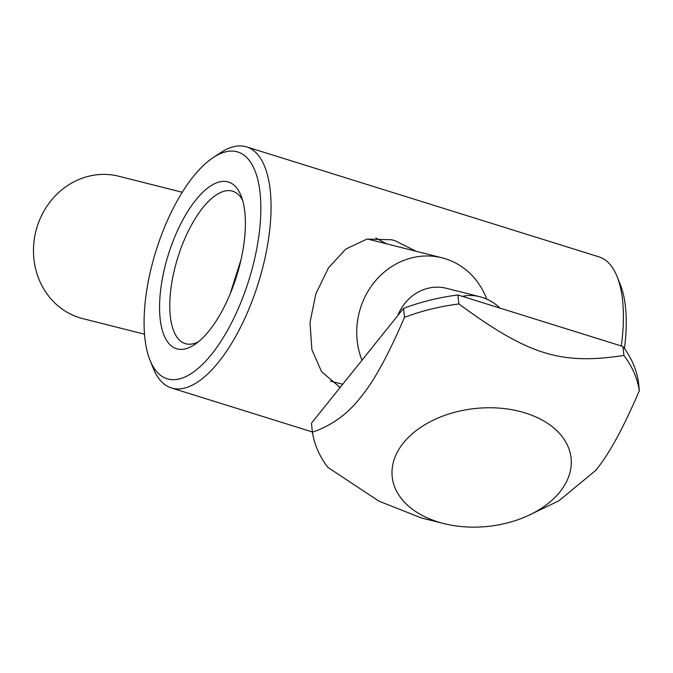 <?xml version="1.0" encoding="UTF-8"?>
<svg xmlns="http://www.w3.org/2000/svg" width="673" height="673" viewBox="0 0 673 673"><rect width="100%" height="100%" fill="white"/><g stroke="black" fill="none" stroke-linecap="round" stroke-linejoin="round"><path stroke-width="1.01" d="M227.701 181.828A87.297 35.787 -72.7 0 0 167.728 256.615A87.297 35.787 -72.7 0 0 177.243 348.934A87.297 35.787 -72.7 0 0 194.59 344.618A87.297 35.787 -72.7 0 0 236.635 276.048A87.297 35.787 -72.7 0 0 241.06 195.734A87.297 35.787 -72.7 0 0 227.701 181.828M198.299 341.876A79.801 32.716 107.3 0 1 185.933 343.802A79.801 32.716 107.3 0 1 185.218 343.6A79.801 32.716 107.3 0 1 177.504 258.541A79.801 32.716 107.3 0 1 232.059 191.039A79.801 32.716 107.3 0 1 232.774 191.241A79.801 32.716 107.3 0 1 242.558 200.091M338.881 386.857L340.521 386.975M386.79 243.878L375.744 237.998M236.795 151.703A118.768 48.683 107.3 0 1 249.742 277.31A118.768 48.683 107.3 0 1 168.149 379.059A118.768 48.683 107.3 0 1 149.978 360.148A118.768 48.683 107.3 0 1 156.001 250.878A118.768 48.683 107.3 0 1 213.198 157.583A118.768 48.683 107.3 0 1 236.795 151.703M213.198 157.583L220.399 152.821A126.263 51.762 107.3 0 1 245.485 146.571A126.263 51.762 107.3 0 1 246.612 146.891A126.263 51.762 107.3 0 1 258.827 281.474A126.263 51.762 107.3 0 1 172.515 388.271A126.263 51.762 107.3 0 1 171.379 387.951A126.263 51.762 107.3 0 1 153.192 368.156L149.978 360.148M624.451 348.471A118.768 48.683 -72.7 0 0 620.338 284.654L617.124 276.637A126.263 51.762 -72.7 0 0 598.936 256.85L246.612 146.891M621.297 345.964A126.263 51.762 -72.7 0 0 617.124 276.637M340.101 387.505L321.543 371.622L311.885 349.657L310.017 322.443L315.83 293.882L328.407 267.955L345.771 249.069L366.911 239.1L391.543 239.748L395.001 240.724L416.217 251.307M230.132 293.983L241.077 259.458M559.936 491.879A89.921 59.3 -5.9 0 1 529.929 514.761A89.921 59.3 -5.9 0 1 444.029 523.611A89.921 59.3 -5.9 0 1 403.354 443.011A89.921 59.3 -5.9 0 1 525.319 412.978A89.921 59.3 -5.9 0 1 559.936 491.879M444.029 523.611L421.567 518.025L378.933 501.149L327.827 467.356A164.851 108.706 -5.9 0 1 312.39 432.175C331.713 425.622 347.832 413.954 360.736 397.171C373.776 381.608 388.346 354.999 404.473 317.345A164.851 108.706 -5.9 0 1 458.86 303.952C528.389 354.999 560.634 365.06 623.913 355.462A164.851 108.706 -5.9 0 1 639.35 390.643C623.232 428.306 608.653 454.914 595.622 470.477L558.994 500.746L529.929 514.761M462.343 296.356A44.956 41.003 -75.8 0 1 479.538 296.65L479.538 296.65A44.956 44.956 0 0 1 499.972 308.099M397.676 315.696A44.956 41.003 -75.8 0 1 446.435 288.296L479.538 296.65M182.274 192.259L118.81 176.25A73.433 66.963 104.2 0 0 36.906 227.491A73.433 66.963 104.2 0 0 79.624 317.732A73.433 66.963 104.2 0 0 82.872 318.649L144.502 334.203M361.973 360.215A73.433 66.963 -75.8 0 1 360.164 309.075A73.433 66.963 -75.8 0 1 442.068 257.826A73.433 66.963 -75.8 0 1 486.722 299.123M639.35 390.643L638.425 381.684A164.851 108.706 174.1 0 0 622.988 346.494L457.934 294.984A164.851 108.706 174.1 0 0 403.548 308.377L311.464 423.208L312.39 432.175M623.913 355.462L622.988 346.494M458.86 303.952L457.934 294.984M404.473 317.345L403.548 308.377M312.365 431.948L171.379 387.951M442.068 257.826L367.424 238.991M342.725 384.233L330.376 381.111"/></g></svg>
